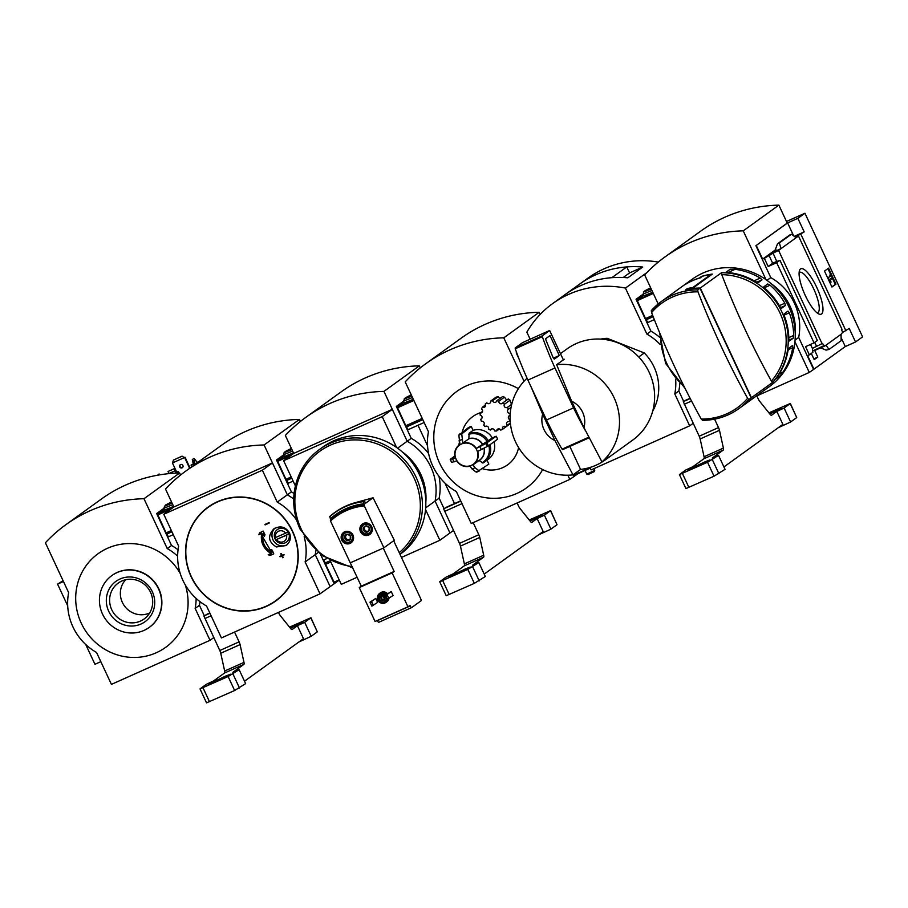 <?xml version="1.0" encoding="UTF-8"?>
<svg xmlns="http://www.w3.org/2000/svg" width="908" height="908" viewBox="0 0 908 908"><rect width="100%" height="100%" fill="white"/><g stroke="black" fill="none" stroke-linecap="round" stroke-linejoin="round"><path stroke-width="1.36" d="M842.431 331.726L843.373 331.988L842.703 332.294M795.385 237.215L798.484 236.012L842.011 329.354L841.5 329.718L842.703 332.305L841.092 334.28L841.137 340.693L829.038 349.432L826.064 350.125L820.628 347.855M813.046 350.772L824.691 345.312L824.975 345.914L814.726 350.488L817.802 357.071L813.829 358.853M817.802 357.071L814.215 359.659L811.309 353.439M798.484 236.012L778.576 250.392L773.105 253.173L776.771 261.504L779.972 260.312L776.68 262.696L814.067 342.861L805.555 346.663L809.369 354.846L812.887 352.304L812.376 348.4L822.603 343.36L823.817 345.948M824.975 345.914L841.092 334.28M809.369 354.846L807.632 355.618L813.954 369.181L809.278 372.45L794.954 341.737M821.536 313.975A24.879 6.901 -114.1 0 1 818.937 314.02A24.879 6.901 -114.1 0 1 804.738 294.283A24.879 6.901 -114.1 0 1 799.494 270.539A24.879 6.901 -114.1 0 1 815.463 284.737A24.879 6.901 -114.1 0 1 821.536 313.975M778.576 250.392L822.092 343.723M843.373 331.988L849.207 328.424L855.529 341.987L845.28 346.561L813.954 369.181M845.28 346.561L841.114 337.628M779.972 260.312L817.348 340.489L814.067 342.861M814.714 342.395L816.633 346.504M812.376 348.4L810.526 344.438M855.529 341.987L862.6 336.879L804.942 213.232L797.871 218.34L804.193 231.892L795.306 237.158M800.901 234.275L845.915 330.796M683.781 285.316A66.114 63.412 54.2 0 1 683.906 285.226L692.191 279.244A66.114 63.412 54.2 0 1 782.31 295.724A66.114 63.412 54.2 0 1 769.598 386.445L741.359 406.841A66.114 63.412 -125.8 0 0 751.415 397.704L772.651 382.37L771.414 381.122A240.972 66.829 65.9 0 1 721.769 274.659A64.502 61.869 54.2 0 1 779.972 312.976A64.502 61.869 54.2 0 1 771.414 381.122M663.93 299.651L664.985 298.891A66.114 63.412 54.2 0 1 665.462 298.539A66.114 63.412 54.2 0 1 666.109 298.085L664.338 299.356A66.114 63.412 54.2 0 0 663.703 299.822L661.387 301.49A66.114 63.412 54.2 0 1 697.719 289.89L700.034 288.222L751.166 397.886A66.114 63.412 54.2 0 1 741.098 407.022L738.794 408.691A66.114 63.412 54.2 0 1 702.463 420.291L701.226 419.042A240.972 66.829 -114.1 0 1 651.581 312.579A64.502 61.869 54.2 0 1 672.385 297.075A64.502 61.869 54.2 0 1 697.98 291.843A240.972 66.829 65.9 0 0 747.625 398.306A64.502 61.869 54.2 0 1 701.226 419.042M683.906 285.226A66.114 63.412 54.2 0 1 688.139 282.433L685.869 284.079A66.114 63.412 54.2 0 1 699.398 278.03L701.668 276.384A66.114 63.412 54.2 0 1 712.292 274.103L693.587 287.609A66.114 63.412 -125.8 0 0 688.185 288.517L686.913 289.436A66.114 63.412 -125.8 0 1 700.284 288.04L721.508 272.706L721.769 274.659M783.059 371.996L779.983 375.923L776.147 378.693L778.224 375.481A66.114 63.412 -125.8 0 0 787.906 351.158L788.814 348.207L792.65 345.426L792.741 347.673A66.114 63.412 54.2 0 1 783.059 371.996L779.427 373.619M789.302 340.999L788.848 338.922A66.114 63.412 -125.8 0 0 784.489 316.268L784.183 313.85L787.996 311.104L789.313 312.783A66.114 63.412 54.2 0 1 793.671 335.438L793.172 338.219L789.324 340.988M767.714 283.988L770.097 285.191A66.114 63.412 54.2 0 1 784.83 303.215L785.386 305.519L781.572 308.277L780.006 306.7A66.114 63.412 -125.8 0 0 765.274 288.676L763.9 286.746L767.748 283.966M730.157 269.256L735.105 269.313A66.114 63.412 54.2 0 1 760.257 278.075L762.005 279.846L758.191 282.604L755.433 281.559A66.114 63.412 -125.8 0 0 730.282 272.797L726.343 272.014L730.202 269.233M747.625 398.306L748.862 399.554L751.166 397.886M687.015 283.251L684.7 284.817A66.114 63.412 -125.8 0 1 700.17 277.905L702.44 276.259A66.114 63.412 -125.8 0 1 710.93 274.432L692.747 287.564A66.114 63.412 54.2 0 0 687.379 288.574L685.608 289.856A66.114 63.412 54.2 0 1 700.034 288.222M686.981 283.171A66.114 63.412 -125.8 0 0 683.656 285.407L665.462 298.539M756.012 396.263L809.278 372.45M797.871 218.34L787.622 222.914L755.91 245.705L787.236 223.084L778.871 205.14L743.243 230.859A148.81 142.738 -125.8 0 0 664.985 256.93A148.81 142.738 -125.8 0 0 644.657 274.92L658.198 303.953M804.942 213.232L786.487 221.473M756.296 245.535L762.618 259.098L764.366 258.315L768.168 266.498L776.68 262.696M813.568 369.352L798.688 337.447A55.093 52.846 54.2 0 0 770.79 277.61L755.91 245.705M764.366 258.315L773.105 253.173M777.52 243.787L779.382 242.935L780.971 248.656L774.592 251.516L777.52 243.787L789.631 235.047L791.481 234.196L796.078 237.748M804.193 231.892L794.25 236.341M762.618 259.098L775.897 249.507M829.038 349.432L825.985 345.188M779.382 242.935L791.481 234.196M835.973 284.125L831.932 287.041L824.498 271.083L828.539 268.166L835.973 284.125L835.303 284.431L832.579 278.586M798.688 337.447L795.09 340.046M770.79 277.61L766.999 280.356M795.249 334.348A55.093 52.846 -125.8 0 0 771.38 283.818M765.989 279.641L743.243 230.859M778.871 205.14A148.81 142.738 -125.8 0 0 700.601 231.211L664.985 256.93M831.864 286.905L835.303 284.431M830.684 274.545L827.926 268.609M829.061 279.789L828.13 277.791L830.911 275.782L830.945 274.42L832.806 278.416L832.295 278.779L831.841 277.78L829.776 279.267L831.092 282.093L828.641 279.97M829.038 280.844L830.411 282.399L831.092 282.093M830.911 275.782L827.687 277.927M830.445 274.795L829.764 275.09L830.23 276.089M830.945 274.42L829.764 275.09M832.295 278.779L831.626 279.085L831.229 278.223M793.671 235.898L787.622 222.914M776.919 261.345L772.674 263.241L768.86 255.069M768.168 266.498L772.674 263.241M799.119 272.65A22.133 6.14 -114.1 0 1 799.551 272.366A22.133 6.14 -114.1 0 1 813.931 289.368A22.133 6.14 -114.1 0 1 817.972 312.568A22.133 6.14 -114.1 0 1 817.609 312.772A22.133 6.14 -114.1 0 1 817.109 312.897M651.32 310.627A66.114 63.412 54.2 0 1 661.387 301.49L651.297 310.649L651.581 312.579M697.98 291.843L697.719 289.89M748.862 399.554A66.114 63.412 54.2 0 1 738.794 408.691C727.966 416.386 715.822 420.268 702.361 420.325L702.463 420.291M700.284 288.04L751.415 397.704M685.71 400.235L690.091 398.272M638.733 356.969L644.294 352.951A48.487 46.501 54.2 0 1 652.727 411.052M542.655 414.184L554.947 440.562A22.042 21.134 54.2 0 1 542.655 414.184L530.942 386.558M554.947 440.562L572.982 474.884A56.194 53.901 54.2 0 1 515.517 441.833A56.194 53.901 54.2 0 1 527.071 378.205M693.179 423.31L689.671 425.841L674.792 393.936A55.093 52.846 -125.8 0 0 675.654 379.249M589.95 467.472L591.085 469.913L689.671 425.841M643.295 294.158L636.054 299.277L643.25 294.079M636.44 299.107L637.098 300.503M659.492 337.129A55.093 52.846 54.2 0 0 650.934 331.182L636.054 299.277M679.763 383.698A55.093 52.846 54.2 0 1 678.832 391.019L674.792 393.936M683.667 401.381L678.832 391.019M650.934 331.182L646.893 334.11L625.43 288.086A99.176 95.124 -125.8 0 0 552.563 303.658A99.176 95.124 -125.8 0 0 526.844 332.146L530.147 339.217M660.082 344.404A55.093 52.846 -125.8 0 0 646.893 334.11M646.837 272.627L625.43 288.086M623.229 277.507L629.562 272.933L642.728 267.043L627.814 277.814A99.176 95.124 -125.8 0 0 564.81 294.805A99.176 95.124 -125.8 0 0 558.874 299.481M642.728 267.043A99.176 95.124 -125.8 0 0 579.735 284.045A99.176 95.124 -125.8 0 0 579.724 284.045A99.176 95.124 -125.8 0 1 626.758 266.918L629.562 272.933M658.3 262.083A99.176 95.124 -125.8 0 0 587.941 278.12L579.735 284.045M600.778 339.104A48.487 46.501 54.2 0 1 607.18 338.309L644.294 352.951M552.563 303.658L564.81 294.805A99.176 95.124 -125.8 0 1 611.856 277.678L626.758 266.918M571.643 401.223A22.042 21.134 54.2 0 1 583.946 427.6L571.643 401.223L556.649 364.71A56.194 53.901 54.2 0 1 614.103 397.761A56.194 53.901 54.2 0 1 601.981 461.922L583.946 427.6M560.44 353.632L567.035 348.876A56.194 53.901 54.2 0 1 643.636 362.894A56.194 53.901 54.2 0 1 632.831 440.005L605.295 459.891A56.194 53.901 -125.8 0 0 609.552 456.452L601.981 461.922M556.649 364.71L564.231 359.239A56.194 53.901 -125.8 0 0 563.119 359.375L549.658 330.501L522.588 342.6L515.188 347.934L515.267 348.774A110.197 30.554 65.9 0 0 527.911 380.077L546.514 419.961A110.197 30.554 65.9 0 0 562.075 449.154L562.62 449.653L588.94 437.883L562.608 449.653M572.982 474.884L580.564 469.413A56.194 53.901 -125.8 0 0 605.295 459.891M605.432 339.569L607.18 338.309M580.564 469.413L569.838 446.418M549.658 330.501L542.258 335.846L542.326 336.675A110.197 30.554 65.9 0 0 554.981 367.978L527.911 380.077M554.981 367.978L573.572 407.862L546.514 419.961M559.305 355.527L549.998 335.585L545.878 338.559A2.202 0.613 65.9 0 0 546.151 340.568L552.87 357.037A2.202 0.613 65.9 0 0 554.436 359.035A2.202 0.613 65.9 0 0 554.459 359.012L559.305 355.527L553.437 358.149M573.572 407.862A110.197 30.554 65.9 0 0 585.32 430.483M643.829 295.316L637.075 300.196L645.52 318.583A3.303 0.919 65.9 0 0 646.178 319.798L647.903 322.499L654.339 319.627M644.022 295.713L652.75 292.285M650.707 287.893L646.7 289.981L650.866 288.233M650.661 287.791L644.93 290.742L650.911 288.335M714.596 419.156L718.523 427.577A4.404 1.226 -114.1 0 1 719.488 430.313L723.392 448.098A4.404 1.226 -114.1 0 1 723.29 450.073L703.95 458.722L692.929 466.678A55.093 3.042 -25 0 0 685.665 470.06L679.422 474.612L707.536 462.251L718.523 455.373L725.038 469.334L714.04 476.212L685.926 488.572L679.422 474.612M703.95 458.722A4.404 1.226 65.9 0 0 704.063 456.735L700.147 438.961A4.404 1.226 65.9 0 0 699.194 436.226L683.304 401.654L690.114 398.306M718.523 455.373A55.093 3.042 -25 0 0 712.258 458.041L723.29 450.073M723.926 466.939L782.878 424.376L776.839 411.415A55.093 3.042 -25 0 0 784.103 408.033L790.346 403.47L768.928 412.845M756.829 395.888L758.237 398.907A4.404 1.226 -114.1 0 0 759.667 401.302L770.132 414.343A4.404 1.226 -114.1 0 0 771.516 415.251A4.404 1.226 -114.1 0 0 771.573 415.217L776.839 411.415M784.103 408.033L790.607 421.993L796.725 417.566L790.346 403.47M778.304 427.679A55.093 3.042 -25 0 0 790.607 421.993M705.028 461.797L688.071 469.958L701.691 464.204L709.954 459.925L705.028 461.797L705.357 462.501M691.533 401.03L684.291 404.264M690.239 398.555L683.304 401.654M769.859 414.003L781.697 408.123L776.771 409.996L777.1 410.7M769.314 413.333L776.771 409.996M573.754 475.247L574.253 476.325L569.827 479.413L567.863 475.213M578.021 473.601L574.253 476.325M462.842 443.138L468.846 438.802L469.107 433.252L473.091 430.369A16.526 15.856 54.2 0 1 492.318 437.962L496.199 436.226A20.941 20.078 54.2 0 1 497.595 439.211L488.356 445.885L477.687 451.446A12.122 11.622 54.2 0 1 472.977 464.873L474.963 467.677L478.856 470.639A20.351 19.511 54.2 0 1 475.962 471.933L472.058 468.982L470.083 466.167A12.122 11.622 54.2 0 1 456.622 460.855L451.764 462.376A20.351 19.511 54.2 0 1 450.368 459.391L455.237 457.87A12.122 11.622 54.2 0 1 459.947 444.443L458.846 435.227A20.351 19.511 54.2 0 1 461.741 433.933L462.842 443.138A12.122 11.622 54.2 0 1 476.303 448.45L492.318 437.962M493.986 441.821A16.526 15.856 54.2 0 1 488.266 459.3L484.27 462.183A16.526 15.856 54.2 0 1 482.988 463.012L479.14 460.572A12.235 11.736 54.2 0 0 484.214 448.143M479.617 470.809L478.856 470.639L488.844 464.147L487.006 460.208M518.593 447.553A29.748 28.534 54.2 0 1 482.545 468.687M510.432 423.571L505.904 426.828A2.202 2.111 -125.8 0 0 502.601 429.291L507.651 425.636A2.202 2.111 54.2 0 1 507.629 425.591M462.183 432.094A29.748 28.534 54.2 0 1 480.865 412.584M458.846 435.227L468.324 427.668A20.941 20.078 54.2 0 1 471.229 426.374L473.091 430.369M486.132 403.277A15.425 14.8 -125.8 0 1 486.836 402.8L486.132 403.277A15.425 14.8 -125.8 0 0 485.178 404.026A2.202 2.111 -125.8 0 1 482.477 407.147A15.425 14.8 -125.8 0 0 481.478 408.975A2.202 2.111 -125.8 0 1 480.309 412.992A15.425 14.8 -125.8 0 0 480.15 415.104A2.202 2.111 -125.8 0 1 480.707 419.314A15.425 14.8 -125.8 0 0 481.41 421.346A2.202 2.111 -125.8 0 1 483.612 425.035A15.425 14.8 -125.8 0 0 485.054 426.624A2.202 2.111 -125.8 0 1 488.504 429.144A15.425 14.8 -125.8 0 0 490.445 430.029A2.202 2.111 -125.8 0 1 494.554 430.948A15.425 14.8 -125.8 0 0 496.653 430.971A2.202 2.111 -125.8 0 1 500.717 430.131A15.425 14.8 -125.8 0 0 502.601 429.291M499.638 398.351L498.163 396.705L496.086 397.148L490.604 401.12A2.202 2.111 -125.8 0 1 486.836 402.8M506.414 399.826L504.473 397.159L502.396 396.705L496.812 400.734A2.202 2.111 -125.8 0 1 492.635 400.7A15.425 14.8 -125.8 0 0 490.604 401.12M511.249 403.651L510.046 400.201L508.332 398.93L502.737 402.959A2.202 2.111 -125.8 0 1 498.878 401.2A15.425 14.8 -125.8 0 0 496.812 400.734M518.389 388.647A59.508 57.079 -125.8 0 0 450.379 396.875A59.508 57.079 -125.8 0 0 440.789 465.532A59.508 57.079 -125.8 0 0 491.739 498.265A59.508 57.079 -125.8 0 0 542.655 469.538M417.986 425.262L427.555 445.771L417.986 425.262M460.674 500.819L454.511 503.577L444.943 483.056L454.511 503.577L446.021 507.413M540.169 314.429L539.159 312.284L503.792 337.821A148.81 142.738 -125.8 0 0 425.534 363.892A148.81 142.738 -125.8 0 0 405.206 381.882L428.451 431.743A55.093 52.846 -125.8 0 0 456.361 491.569L471.229 523.485L569.827 479.413M516.595 352.679L516.936 353.405M518.899 358.626L516.209 352.849M573.867 476.496L573.084 474.816M524.041 381.246L503.792 337.821M539.159 312.284A148.81 142.738 -125.8 0 0 460.901 338.355L425.534 363.892M499.411 428.973L496.653 430.971M492.147 428.803L490.445 430.029M481.66 418.622L480.707 419.314M510.375 423.026L507.266 425.273A15.425 14.8 -125.8 0 1 505.904 426.828M482.523 411.392L480.309 412.992M485.553 404.923L482.477 407.147M498.163 396.705L492.635 400.7M504.473 397.159L498.878 401.2M510.046 400.201L504.473 404.23A15.425 14.8 -125.8 0 0 502.737 402.959M511.749 404.23L507.356 407.408A2.202 2.111 -125.8 0 1 504.473 404.23M511.068 407.374L508.457 409.247A15.425 14.8 -125.8 0 0 507.356 407.408M510.307 412.981L509.865 413.288A2.202 2.111 -125.8 0 1 508.457 409.247M510.16 415.399L510.148 415.41A15.425 14.8 -125.8 0 0 509.865 413.288M510.137 419.394L509.831 419.609A2.202 2.111 -125.8 0 1 510.148 415.41M510.217 420.926L509.24 421.618A15.425 14.8 -125.8 0 0 509.831 419.609M509.24 421.618A2.202 2.111 -125.8 0 0 507.266 425.273M476.303 448.45L485.939 443.49A20.351 19.511 54.2 0 1 487.335 446.475M488.81 445.556A15.822 15.175 54.2 0 1 482.08 462.808L482.988 463.012M461.741 433.933L471.229 426.374M496.199 436.226L485.939 443.49M475.962 471.933L476.711 472.103L475.962 471.933M450.345 459.255L454.806 456.043M573.947 475.417L590.257 468.131L573.958 475.417L573.425 474.566M594.729 470.378L586.75 474.101L588.009 474.555L594.263 471.638L594.729 470.367L593.923 468.641M366.605 525.936L369.159 527.809L368.92 530.93L366.14 532.167L363.575 530.306A3.178 3.053 54.2 0 1 366.605 525.936A3.178 3.053 54.2 0 1 368.92 530.93A3.178 3.053 54.2 0 1 363.575 530.306L363.813 527.185L366.605 525.936M347.843 534.324L350.409 536.185L350.17 539.307L347.378 540.555L344.824 538.682A3.178 3.053 54.2 0 1 347.843 534.324A3.178 3.053 54.2 0 1 350.17 539.307A3.178 3.053 54.2 0 1 344.824 538.682L345.063 535.572L347.843 534.324M388.056 598.894A5.505 5.289 54.2 0 1 377.91 600.12A5.505 5.289 54.2 0 1 379.521 593.491L380.429 592.833A5.505 5.289 54.2 0 1 387.557 593.73M388.93 598.497A5.505 5.289 54.2 0 1 386.876 601.766L385.968 602.424M393.085 595.489L391.223 591.505L385.491 595.228L387.353 599.212L393.085 595.489M383.88 547.808L383.278 548.114L394.151 571.45L392.131 572.903L407.942 606.805L375.083 621.503L359.273 587.59L361.293 586.137L330.512 521.033A62.153 59.61 54.2 0 1 364.346 505.904L383.88 547.808L394.322 540.271L373.063 497.777L355.085 502.726M392.131 572.903L359.273 587.59M377.626 602.401L375.764 598.417L370.021 602.14L371.883 606.124L377.626 602.401M330.512 521.033L330.376 520.295A62.811 60.246 54.2 0 1 335.744 515.903A62.811 60.246 54.2 0 1 364.21 505.166L363.563 501.625L364.165 500.955C353.462 502.283 343.769 506.062 335.075 512.282A67.215 64.479 54.2 0 1 364.165 500.955L364.165 500.955M364.21 505.166L364.346 505.904M364.324 501.068L365.708 503.1L373.063 497.777M330.773 519.921L329.729 516.504A67.215 64.479 54.2 0 1 334.462 512.725A67.215 64.479 54.2 0 1 363.563 501.386M363.563 501.625A67.033 64.298 54.2 0 0 329.729 516.743L329.729 516.504M360.51 531.748A6.39 6.129 54.2 0 1 371.088 525.653A6.39 6.129 54.2 0 1 369.851 534.415A6.39 6.129 54.2 0 1 360.51 531.748M341.76 540.124A6.39 6.129 54.2 0 1 352.338 534.029A6.39 6.129 54.2 0 1 351.101 542.802A6.39 6.129 54.2 0 1 341.76 540.124M383.403 548.023L350.533 562.71M407.942 606.805L409.962 605.352L410.246 605.942A2.202 0.613 65.9 0 0 411.642 607.6A2.202 0.613 65.9 0 0 411.676 607.577L421.028 600.824A2.202 0.613 65.9 0 0 420.597 598.474L393.675 540.737M411.608 607.611L378.818 622.264A2.202 0.613 -114.1 0 1 378.784 622.286A2.202 0.613 -114.1 0 1 377.376 620.641L377.319 620.493M383.278 548.114L350.409 562.801M394.151 571.45L361.293 586.137M453.467 530.454L439.869 540.283L425.546 509.558M403.583 401.302L396.353 406.421L403.549 401.223M396.739 406.251L397.398 407.647M428.61 453.569A55.093 52.846 54.2 0 0 411.233 438.326L396.353 406.421M438.984 476.337A55.093 52.846 54.2 0 1 439.131 498.163L435.091 501.08L449.971 532.985L435.08 501.091A55.093 52.846 -125.8 0 0 407.193 441.254L397.591 448.177M443.967 508.525L439.131 498.163M411.233 438.326L407.193 441.254L392.301 409.349L382.211 416.636L396.592 447.474M420.268 367.899L419.314 365.856L383.948 391.393L407.193 441.254A55.093 52.846 -125.8 0 1 435.08 501.091L425.682 507.867M295.361 485.882L283.625 460.708L293.715 453.421L285.35 435.454A148.81 142.738 -125.8 0 1 305.678 417.464A148.81 142.738 -125.8 0 1 383.948 391.393M419.314 365.856A148.81 142.738 -125.8 0 0 341.056 391.927L305.678 417.464M330.33 560.883L341.283 584.355L357.15 577.25M401.472 557.444L439.869 540.283M425.841 502.169A55.093 52.846 -125.8 0 0 401.972 451.651M293.715 453.421L392.301 409.349M283.625 460.708L382.211 416.636M300.094 529.046A66.114 63.412 54.2 0 1 319.389 449.528L322.783 447.076A66.114 63.412 54.2 0 1 412.902 463.557A66.114 63.412 54.2 0 1 400.19 554.277L400.042 554.391M330.376 520.295L336.176 515.585A62.811 60.246 54.2 0 1 364.63 504.859M330.296 518.888A65.013 62.357 54.2 0 1 364.119 503.77M391.223 591.505L387.035 594.536L388.896 598.52M388.465 598.031L386.921 598.724M387.035 594.536L385.491 595.228M387.16 595.239L385.616 595.932M375.764 598.417L371.565 601.448L373.426 605.432M372.995 604.944L371.451 605.636M371.565 601.448L370.021 602.14M371.701 602.152L370.146 602.844M378.568 599.961A4.188 4.018 54.2 0 1 385.491 595.977A4.188 4.018 54.2 0 1 384.686 601.72A4.188 4.018 54.2 0 1 378.568 599.961M379.816 599.405A2.758 2.645 54.2 0 1 384.379 596.772A2.758 2.645 54.2 0 1 383.846 600.551A2.758 2.645 54.2 0 1 379.816 599.405M379.782 594.933L380.293 594.558A4.188 4.018 54.2 0 1 385.605 595.137M386.808 598.486A4.188 4.018 54.2 0 1 385.196 601.357L384.686 601.72M379.521 593.491A5.505 5.289 54.2 0 1 386.649 594.388M384.413 600.006A2.758 2.645 54.2 0 1 381.326 595.727M384.81 599.201A2.213 2.122 54.2 0 1 382.223 595.603M384.924 598.451A2.213 2.122 54.2 0 1 382.96 595.739M343.973 532.61A6.39 6.129 54.2 0 1 344.563 531.884M351.929 542.076A6.39 6.129 54.2 0 1 351.055 542.405M353.212 539.999A6.061 5.811 54.2 0 1 342.554 539.636A6.061 5.811 54.2 0 1 346.947 531.316M343.269 539.386A4.96 4.756 54.2 0 1 347.98 532.576A4.96 4.756 54.2 0 1 351.6 540.351A4.96 4.756 54.2 0 1 343.269 539.386M362.723 524.234A6.39 6.129 54.2 0 1 363.314 523.496M370.68 533.7A6.39 6.129 54.2 0 1 369.806 534.029M371.962 531.611A6.061 5.811 54.2 0 1 361.305 531.248A6.061 5.811 54.2 0 1 365.697 522.94M362.02 530.998A4.96 4.756 54.2 0 1 366.73 524.2A4.96 4.756 54.2 0 1 370.351 531.975A4.96 4.756 54.2 0 1 362.02 530.998M347.378 540.555L350.204 539.114M344.824 538.682L345.483 538.206L348.036 540.078M345.698 535.266L345.483 538.206M350.25 538.887A2.758 2.645 54.2 0 1 345.596 536.651A2.758 2.645 54.2 0 1 346.402 534.937M366.14 532.167L368.954 530.726M363.575 530.306L364.233 529.829L366.787 531.702M364.449 526.878L364.233 529.829M369 530.499A2.758 2.645 54.2 0 1 364.346 528.274A2.758 2.645 54.2 0 1 365.164 526.561M404.128 402.46L397.375 407.34L405.808 425.727A3.303 0.919 65.9 0 0 406.478 426.942L408.203 429.643L424.149 422.515M404.31 402.857L413.322 399.293M411.279 394.912L407 397.125L411.438 395.241M411.233 394.81L405.229 397.886L411.483 395.343M473.17 522.611L478.822 534.721A4.404 1.226 -114.1 0 1 479.776 537.457L483.692 555.242A4.404 1.226 -114.1 0 1 483.578 557.217L464.249 565.866L453.228 573.822A55.093 3.042 -25 0 0 445.964 577.204L439.71 581.756L467.824 569.395L478.822 562.517L485.337 576.478L474.339 583.356L446.225 595.716L439.71 581.756M464.249 565.866A4.404 1.226 65.9 0 0 464.363 563.879L460.447 546.105A4.404 1.226 65.9 0 0 459.493 543.37L443.592 508.798L460.685 500.864M478.822 562.517A55.093 3.042 -25 0 0 472.557 565.185L483.578 557.217M484.225 574.083L543.177 531.52L537.139 518.559A55.093 3.042 -25 0 0 544.391 515.177L550.645 510.614L529.228 519.989M517.106 502.975L518.536 506.051A4.404 1.226 -114.1 0 0 519.966 508.446L530.431 521.487A4.404 1.226 -114.1 0 0 531.804 522.395A4.404 1.226 -114.1 0 0 531.872 522.361L537.139 518.559M544.391 515.177L550.906 529.137L557.024 524.711L550.645 510.614M538.603 534.823A55.093 3.042 -25 0 0 550.906 529.137M465.327 568.941L448.37 577.102L461.99 571.348L470.242 567.069L465.327 568.941L465.645 569.645M461.979 503.634L444.591 511.408M460.799 501.103L443.592 508.798M530.159 521.147L541.997 515.267L537.071 517.14L537.4 517.844M529.614 520.477L537.071 517.14M334.042 582.391L334.553 583.469L320.013 593.855L305.133 561.95A55.093 52.846 -125.8 0 0 304.146 536.662M338.321 580.745L334.553 583.469M283.739 454.874L276.509 459.993L283.705 454.794M276.895 459.823L277.542 461.219M294.067 493.521A55.093 52.846 54.2 0 0 291.389 491.898L276.509 459.993M334.167 583.64L320.694 554.754M268.201 554.72A248.747 60.382 22.3 0 0 269.937 555.458A248.792 17.184 -22.2 0 0 273.683 553.971L273.785 553.891A246.965 67.714 -111.1 0 1 272.218 550.18A248.406 60.303 -157.7 0 1 270.482 549.454L270.391 549.522A247.135 67.771 68.9 0 0 271.549 552.302C264.568 548.001 261.697 541.838 262.934 533.813A247.135 69.133 62.9 0 0 264.319 536.514L264.421 536.435A248.406 41.87 -71.3 0 1 264.977 534.653A246.965 69.087 -117.1 0 1 263.127 531.055A248.792 10.294 152.2 0 1 259.552 532.905L259.45 532.973A248.747 41.927 108.7 0 0 258.894 534.755A248.849 10.294 -27.8 0 0 261.697 533.302C260.256 542.155 263.399 548.897 271.14 553.562A248.849 17.195 157.8 0 1 268.201 554.72L268.303 554.652A248.849 17.195 157.8 0 0 271.106 553.539M273.683 553.971A246.965 67.714 -111.1 0 1 272.116 550.248L272.218 550.18M272.116 550.248A248.406 60.303 -157.7 0 1 270.391 549.522M271.481 552.132L262.673 536.923M264.319 536.514A248.406 41.87 -71.3 0 1 264.875 534.733L264.977 534.653M264.875 534.733A246.965 69.087 -117.1 0 1 263.025 531.123L263.127 531.055M263.025 531.123A248.792 10.294 152.2 0 1 259.45 532.973M283.103 557.546A246.068 68.236 -114.1 0 1 282.229 555.787A248.395 13.733 -25 0 0 284.045 554.947A245.75 68.145 -114.1 0 1 283.852 554.561A248.429 13.745 155 0 1 282.036 555.39A246.068 68.236 -114.1 0 1 281.174 553.619A248.554 13.745 155 0 1 280.765 553.801A246.136 68.259 65.9 0 0 281.639 555.571A248.429 13.745 155 0 1 279.834 556.4A246.431 68.338 65.9 0 0 280.027 556.797A248.395 13.733 -25 0 0 281.832 555.968A246.136 68.259 65.9 0 0 282.706 557.739A248.247 13.733 -25 0 0 283.103 557.546L283.205 557.478A246.068 68.236 -114.1 0 1 282.343 555.73M284.045 554.947L284.147 554.879A245.75 68.145 -114.1 0 1 283.954 554.482A248.429 13.745 155 0 1 282.138 555.31A246.068 68.236 -114.1 0 1 281.276 553.539A248.554 13.745 155 0 1 280.867 553.721L280.765 553.801M281.628 555.548A248.429 13.745 155 0 1 279.925 556.32L279.834 556.4M265.136 524.892A248.429 13.745 -25 0 0 269.154 523.042L269.256 522.974A245.75 68.145 -114.1 0 1 269.086 522.565A248.395 13.733 155 0 1 265.057 524.415L264.954 524.484A246.431 68.338 65.9 0 0 265.136 524.892M268.984 522.645A248.395 13.733 155 0 1 264.954 524.484M276.373 546.957C268.291 541.928 267.44 535.913 273.807 528.887C280.254 525.357 285.464 526.674 289.459 532.848C291.366 537.899 290.242 542.133 286.088 545.549L276.373 546.957M276.52 539.647A5.8 5.573 -125.8 0 0 286.519 535.187L275.771 539.817A7.332 7.037 -125.8 0 1 274.84 537.831L285.589 533.189A5.8 5.573 -125.8 0 0 275.589 537.661M288.585 532.848A7.718 7.4 -125.8 0 0 277.303 529.614A7.718 7.4 -125.8 0 0 275.612 539.908A7.718 7.4 -125.8 0 0 288.585 532.848M286.519 535.187L288.483 534.131A7.332 7.037 -125.8 0 0 287.552 532.145L285.589 533.189M318.038 552.631L315.235 554.652L330.115 586.557L315.224 554.663A55.093 52.846 -125.8 0 0 315.859 550.725A55.093 52.846 -125.8 0 1 315.224 554.663L305.133 561.95M291.389 491.898L277.235 502.113L262.355 470.208L272.445 462.921L287.325 494.826A55.093 52.846 -125.8 0 1 293.693 499.003A55.093 52.846 -125.8 0 0 287.325 494.826L264.092 444.965A148.81 142.738 -125.8 0 0 185.834 471.036A148.81 142.738 -125.8 0 0 165.506 489.026L173.871 506.982L163.769 514.28L178.649 546.185A55.093 52.846 -125.8 0 0 206.547 606.011L221.427 637.927L320.013 593.855M300.412 421.471L299.458 419.428L264.092 444.965M299.458 419.428A148.81 142.738 -125.8 0 0 221.2 445.499L185.834 471.036M296.598 520.136A55.093 52.846 -125.8 0 0 277.235 502.113M173.859 506.993L272.445 462.921M163.769 514.28L262.355 470.208M286.429 542.053A7.718 7.4 -125.8 0 0 288.789 532.701A7.718 7.4 -125.8 0 0 277.405 529.546M274.954 528.161A10.363 9.931 -125.8 0 0 287.041 544.777M288.483 534.131L275.771 539.817M334.246 582.561L339.376 580.269L334.246 582.561L325.609 564.322A3.303 0.919 -114.1 0 1 325.087 563.005L324.065 559.793L326.437 558.681M324.065 559.793L326.494 558.715M284.272 456.032L277.519 460.912L285.963 479.299A3.303 0.919 65.9 0 0 286.622 480.514L288.347 483.215L293.125 481.081M284.465 456.429L293.477 452.865M291.434 448.484L287.144 450.697L291.581 448.813M291.389 448.382L285.373 451.458L291.638 448.915M347.696 581.483L354.722 578.339M67.703 605.84L57.567 584.128L63.083 580.7M209.793 612.968L206.32 614.557M85.738 644.521L94.954 664.293L100.833 661.66M57.567 584.128L63.447 581.495M213.766 637.598L210.02 640.31L195.141 608.405A55.093 52.846 -125.8 0 0 196.151 598.451M180.556 475.043L179.614 473L143.986 498.719A148.81 142.738 -125.8 0 0 65.728 524.79A148.81 142.738 -125.8 0 0 45.4 542.78L68.645 592.64A55.093 52.846 -125.8 0 0 96.543 652.466L111.423 684.382L210.02 640.31M163.883 508.446L156.653 513.565L163.849 508.366M157.039 513.395L157.686 514.791M178.059 549.794A55.093 52.846 54.2 0 0 171.533 545.47L156.653 513.565M200.01 601.698A55.093 52.846 54.2 0 1 199.431 605.307L195.141 608.405M204.266 615.669L199.431 605.307M171.533 545.47L167.242 548.58L143.986 498.719M177.627 556.139A55.093 52.846 -125.8 0 0 167.242 548.58M179.614 473A148.81 142.738 -125.8 0 0 101.344 499.071L65.728 524.79M180.204 573.379A57.737 55.388 -125.8 0 0 85.012 567.262A57.737 55.388 -125.8 0 0 124.385 656.609A57.737 55.388 -125.8 0 0 185.311 584.968M149.366 627.326A31.95 30.656 -125.8 0 0 149.491 627.235A31.95 30.656 -125.8 0 0 158.809 588.793A31.95 30.656 -125.8 0 0 112.07 575.422A31.95 30.656 -125.8 0 0 111.945 575.513M158.559 588.974A31.95 30.656 -125.8 0 0 111.82 575.604A31.95 30.656 -125.8 0 0 105.68 619.449A31.95 30.656 -125.8 0 0 149.23 627.417A31.95 30.656 -125.8 0 0 158.559 588.974M108.71 611.266A24.879 23.858 54.2 0 1 132.352 577.136A24.879 23.858 54.2 0 1 150.524 616.123A24.879 23.858 54.2 0 1 108.71 611.266M111.741 609.733A22.133 21.224 54.2 0 1 120.094 581.892A22.133 21.224 54.2 0 1 148.367 588.622A22.133 21.224 54.2 0 1 145.859 617.576A22.133 21.224 54.2 0 1 111.741 609.733M149.661 612.968A20.839 19.987 54.2 0 1 122.353 602.379A20.839 19.987 54.2 0 1 125.667 579.747M191.804 466.723L191.043 465.089L193.234 463.999M196.548 461.968L195.617 460.084L193.994 461.253L194.948 464.453M191.043 465.089L194.528 463.534M177.877 473.045L177.457 472.137L175.721 472.432L174.245 468.687L176.3 472.659M177.457 472.137L178.365 471.479L179.08 473.011M176.504 472.398L178.365 471.479M176.754 472.217L172.429 462.944L173.519 460.027L181.838 456.315L184.608 457.507L181.838 456.315M172.429 462.944L184.608 457.507L189.636 468.29M182.065 456.145L173.519 460.027M185.016 457.212L190.044 467.995M179.716 466.928A1.816 1.748 54.2 0 1 180.249 464.737A1.816 1.748 54.2 0 1 182.905 465.498A1.816 1.748 54.2 0 1 182.372 467.688A1.816 1.748 54.2 0 1 179.716 466.928M180.454 464.601A1.816 1.748 -125.8 0 0 182.565 467.518M194.743 462.842L193.2 463.534L192.292 459.596L193.994 461.253M195.617 460.084L193.915 458.426L192.292 459.596M196.945 461.786L197.377 462.705M159.967 474.805L159.116 473.987L157.561 475.213M174.245 468.687L168.059 471.456L168.797 473.601L174.983 470.832M164.427 509.604L157.674 514.484L166.107 532.871A3.303 0.919 65.9 0 0 166.766 534.086L168.502 536.787L173.269 534.653M164.609 510.001L173.621 506.437M171.578 502.056L167.288 504.269L171.737 502.385M171.533 501.954L165.528 505.03L171.782 502.487M234.548 632.059L239.122 641.865A4.404 1.226 -114.1 0 1 240.075 644.601L243.991 662.386A4.404 1.226 -114.1 0 1 243.877 664.361L224.548 673.01L213.516 680.966A55.093 3.042 -25 0 0 206.264 684.348L200.01 688.9L228.124 676.539L239.122 669.661L245.625 683.622L234.639 690.5L206.525 702.86L200.01 688.9M224.548 673.01A4.404 1.226 65.9 0 0 224.662 671.023L220.746 653.249A4.404 1.226 65.9 0 0 219.793 650.514L203.891 615.942L209.805 613.002M239.122 669.661A55.093 3.042 -25 0 0 232.857 672.329L243.877 664.361M244.513 681.227L303.476 638.665L297.427 625.703A55.093 3.042 -25 0 0 304.691 622.32L310.945 617.758L289.527 627.133M278.472 612.423L278.835 613.195A4.404 1.226 -114.1 0 0 280.266 615.59L290.73 628.631A4.404 1.226 -114.1 0 0 292.104 629.539A4.404 1.226 -114.1 0 0 292.16 629.505L297.427 625.703M304.691 622.32L311.206 636.281L317.323 631.855L310.945 617.758M298.902 641.967A55.093 3.042 -25 0 0 311.206 636.281M225.615 676.085L208.658 684.246L222.29 678.492L230.541 674.213L225.615 676.085L225.944 676.789M211.099 615.783L204.89 618.552M209.918 613.252L203.891 615.942M290.447 628.291L302.296 622.411L297.37 624.284L297.688 624.988M289.913 627.621L297.37 624.284M721.508 272.706A66.114 63.412 54.2 0 1 781.879 311.989A66.114 63.412 54.2 0 1 772.651 382.37M774.592 251.516L775.171 251.096M777.702 243.684L789.801 234.945M683.928 386.104A64.502 61.869 54.2 0 1 660.615 335.086M777.055 377.229L779.983 375.923M788.212 349.694L792.741 347.673M788.927 340.114L793.172 338.219M788.814 337.617L793.671 335.438M784.137 315.099L789.313 312.783M780.63 307.642L785.386 305.519M779.393 305.644L784.83 303.215M764.343 287.768L770.097 285.191M756.682 282.229L762.005 279.846M754.139 280.81L760.257 278.075M728.023 272.479L735.105 269.313M588.645 437.281L562.075 449.154M542.258 335.846L515.188 347.934M542.326 336.675L515.267 348.774M653.17 316.665L646.178 319.798M653.102 293.034L637.075 300.196M653.295 293.454L637.166 300.661M652.67 315.382L645.52 318.583M643.772 291.933L651.229 289.016M644.112 295.906L643.227 294.022L651.91 290.469M790.221 403.606L796.725 417.566M682.407 473.477L688.911 487.437M707.536 462.251L714.04 476.212M712.405 459.789L718.92 473.749M723.392 448.098L704.063 456.735M719.488 430.313L700.147 438.961M718.523 427.577L699.194 436.226M696.322 465.691L696.686 466.44M456.122 459.278A11.781 11.305 54.2 0 1 467.325 443.115A11.781 11.305 54.2 0 1 475.928 461.582A11.781 11.305 54.2 0 1 456.122 459.278M458.971 440.902A15.595 14.959 54.2 0 1 461.866 439.608M468.846 438.802A12.122 11.622 54.2 0 1 482.307 444.114M468.903 438.621A12.235 11.736 54.2 0 1 482.511 444.001M468.8 434.33A15.822 15.175 54.2 0 1 487.097 441.56M469.107 433.252A16.526 15.856 54.2 0 1 488.322 440.834M479.867 446.713A15.595 14.959 54.2 0 1 481.263 449.71M483.998 448.257A12.122 11.622 54.2 0 1 479.56 460.152L473.556 464.487M490.002 444.693A16.526 15.856 54.2 0 1 484.27 462.183L482.954 463.035M474.963 467.677A15.595 14.959 54.2 0 1 472.058 468.982M458.983 445.113A15.822 15.175 54.2 0 1 459.516 443.342M454.057 461.866A15.595 14.959 54.2 0 1 453.285 460.413A15.595 14.959 54.2 0 1 452.661 458.881M459.096 434.33A20.941 20.078 54.2 0 1 462.002 433.037M486.96 442.888A20.941 20.078 54.2 0 1 488.356 445.885M479.538 470.843A20.941 20.078 54.2 0 1 476.711 472.103M573.663 475.088L590.087 467.756M410.246 605.942L377.376 620.641M352.156 566.547A64.468 61.835 54.2 0 1 301.059 528.751A64.468 61.835 54.2 0 1 331.386 444.716A64.468 61.835 54.2 0 1 415.058 480.253A64.468 61.835 54.2 0 1 399.248 552.666M352.781 567.886L321.58 555.412L300.037 529.114C291.468 509.672 291.581 490.604 300.389 471.922C304.94 462.887 311.274 455.43 319.389 449.528A66.114 63.412 54.2 0 1 408.248 464.317A66.114 63.412 54.2 0 1 399.985 554.266M422.81 419.632L406.478 426.942M413.673 400.053L397.375 407.34M413.878 400.473L397.454 407.805M422.231 418.384L405.808 425.727M404.06 399.077L411.801 396.024M404.401 403.05L403.515 401.154L412.482 397.488M550.52 510.75L557.024 524.711M442.695 580.621L449.21 594.581M467.824 569.395L474.339 583.356M472.705 566.933L479.22 580.893M483.692 555.242L464.363 563.879M479.776 537.457L460.447 546.105M478.822 534.721L459.493 543.37M456.622 572.835L456.974 573.584M217.568 501.931A57.613 55.263 54.2 0 1 292.421 531.475A57.613 55.263 54.2 0 1 266.192 606.204A57.613 55.263 54.2 0 1 191.35 576.659A57.613 55.263 54.2 0 1 217.568 501.931M191.134 576.75A57.874 55.513 54.2 0 1 246.125 497.368A57.874 55.513 54.2 0 1 288.415 588.078A57.874 55.513 54.2 0 1 191.134 576.75M325.087 563.005L330.115 560.758M333.962 582.232L339.206 579.894M325.609 564.322L330.853 561.984M291.786 478.198L286.622 480.514M292.785 454.091L277.519 460.912M290.923 455.43L277.61 461.377M291.196 476.95L285.963 479.299M284.215 452.649L291.945 449.596M284.556 456.622L283.671 454.726L292.626 451.06M194.823 463.318L193.279 464.011M171.93 531.77L166.766 534.086M172.929 507.663L157.674 514.484M171.079 509.002L157.754 514.949M171.351 530.522L166.107 532.871M164.359 506.221L172.1 503.168M164.7 510.194L163.815 508.298L172.781 504.632M310.808 617.894L317.323 631.855M202.995 687.765L209.51 701.725M228.124 676.539L234.639 690.5M233.004 674.077L239.508 688.037M243.991 662.386L224.662 671.023M240.075 644.601L220.746 653.249M239.122 641.865L219.793 650.514M216.921 679.979L217.273 680.728M685.097 388.454L665.598 363.404L659.537 332.476M564.821 294.805L579.724 284.045M644.93 290.742L643.602 292.058L643.227 294.022M459.334 442.809L458.631 445.408M459.369 444.829L459.936 444.421M476.621 472.149L479.572 470.832M451.616 462.376L450.22 459.391M586.738 474.089L585.047 470.457M411.642 607.6L378.784 622.286M329.729 516.516L335.075 512.282M351.419 542.167L352.486 541.395M344.325 532.338L345.392 531.566M370.169 533.791L371.236 533.007M363.075 523.961L364.142 523.19M405.229 397.886L403.515 401.154M285.373 451.458L284.045 452.774L283.671 454.726M165.528 505.03L163.815 508.298"/></g></svg>
